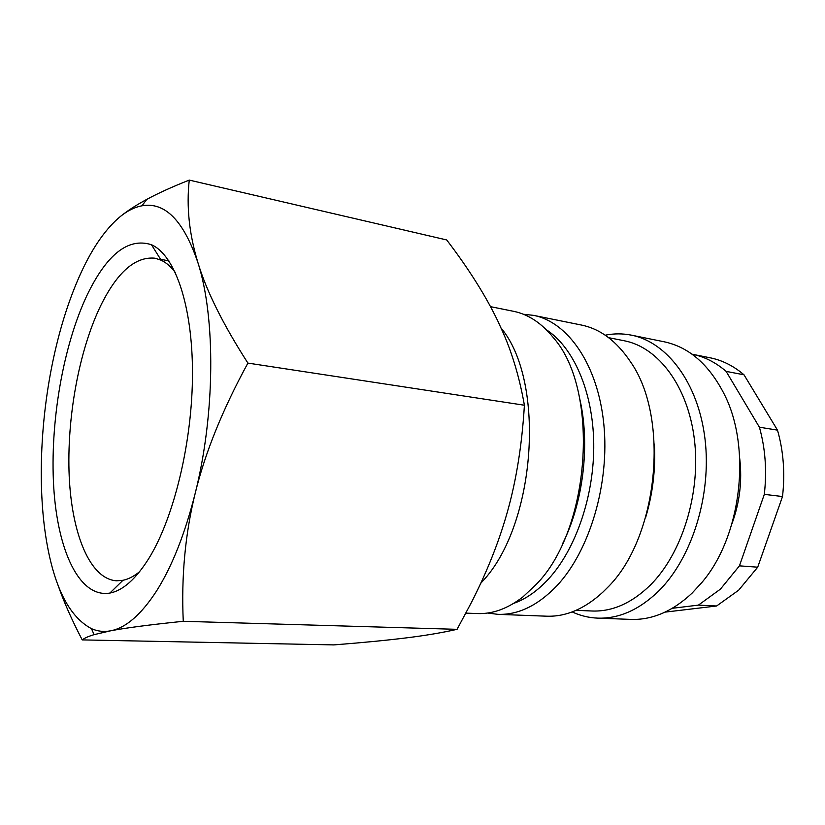 <?xml version="1.0" encoding="UTF-8"?>
<svg xmlns="http://www.w3.org/2000/svg" width="825" height="825" viewBox="0 0 825 825"><rect width="100%" height="100%" fill="white"/><g stroke="black" fill="none" stroke-linecap="round" stroke-linejoin="round"><path stroke-width="1.24" d="M480.707 583.368L482.367 581.491C535.982 524.947 545.954 381.614 501.074 328.02M465.908 613.13L477.469 613.563C492.68 614.151 507.818 608.602 522.906 596.929L536.167 584.461C590.597 529.671 599.93 390.802 553.792 338.178C541.881 323.287 528.464 314.335 513.552 311.314L490.524 306.663M562.268 544.356C583.399 502.642 590.391 444.056 579.676 398.547M513.666 603.384C525.834 599.074 537.426 590.968 548.439 579.078C576.005 549.089 594.485 495.041 593.732 443.2C592.958 391.339 573.416 347.232 546.325 329.732M487.688 613.027L497.898 614.347C518.286 615.048 537.993 605.478 557.019 585.616C589.772 550.636 609.809 483.419 603.817 424.122C597.908 364.733 567.94 321.977 533.579 315.367L523.359 314.243M497.898 614.347L546.645 616.192C565.898 616.883 584.626 608.891 602.817 592.195L606.695 588.349C657.999 539.199 670.488 418.089 630.341 361.587C616.595 341.086 600.28 328.897 581.398 325.04L533.579 315.367M645.593 517.657C652.792 493.649 655.71 469.126 654.369 444.097M576.097 610.335L592.061 611.005C612.377 611.768 631.826 603.116 650.409 585.038C682.12 553.472 700.879 493.185 694.433 439.766C688.04 386.275 658.309 347.232 624.319 340.777L608.644 337.673M572.179 611.923C580.264 615.687 588.751 617.76 597.64 618.131C618.802 618.863 639.086 609.892 658.505 591.216C691.907 558.329 711.769 495.186 705.024 439.147C698.352 383.037 667.085 342.076 631.414 335.156C622.689 333.434 613.955 333.444 605.21 335.198M597.64 618.131L630.836 619.4C652.204 620.132 672.643 611.356 692.144 593.072L701.869 582.481C741.304 536.611 751.853 448.212 724.319 394.34C709.118 364.557 688.999 347.026 663.981 341.746L631.414 335.156M732.002 523.576C739.695 502.559 742.273 480.923 739.747 458.69M665.084 612.119L716.605 605.993L738.643 590.205L757.701 567.188L782.512 496.537L764.311 494.361L739.447 565.847L757.701 567.188M716.605 605.993L698.414 605.117L720.411 589.143L739.447 565.847M57.585 583.935C63.401 600.878 71.61 619.534 82.222 639.901C84.501 638.086 88.461 636.333 94.081 634.652L110.509 630.836C125.359 627.949 149.614 624.762 183.263 621.297C181.222 576.541 185.192 533.919 195.174 493.412C204.992 453.018 222.575 409.571 247.902 363.093C223.111 324.493 206.456 291.039 197.948 262.742C183.655 220.657 164.99 201.671 141.941 205.796C134.743 207.147 127.617 210.664 120.543 216.346C106.116 228.288 93.07 246.809 81.407 271.92C69.836 297.052 60.586 325.597 53.656 357.555C40.002 420.513 37.28 491.061 47.293 545.438C55.399 589.586 70.125 617.327 91.472 628.66C97.484 631.331 103.837 632.063 110.509 630.836C125.823 627.99 141.209 614.635 156.688 590.772C172.178 566.156 185.006 533.703 195.174 493.412C215.212 414.109 215.696 317.635 197.948 262.742C189.214 234.197 186.316 206.652 189.255 180.097C172.27 186.811 158.132 193.225 146.829 199.351C136.445 204.951 127.679 210.623 120.543 216.346M189.255 180.097L446.727 239.962C468.796 268.909 485.873 296.02 497.96 321.317L503.559 333.682C512.82 355.07 519.771 378.923 524.401 405.23C521.812 448.202 515.274 486.729 504.766 520.822C496.702 547.367 485.667 574.437 471.653 602.033L457.071 629.331C441.932 632.754 424.782 635.632 405.632 637.962C386.492 640.334 362.546 642.644 333.805 644.903L82.222 639.901M139.642 571.663C133.98 576.304 128.422 579.181 122.956 580.295L116.593 580.81C89.956 579.078 71.847 534.023 69.207 476.386C66.629 418.522 78.839 350.924 100.629 305.827C117.222 272.106 135.372 256.235 155.1 258.215L161.153 260.215C166.207 262.587 170.94 266.692 175.354 272.528M148.995 558.195C135.981 578.964 122.946 590.576 109.88 593.062C79.282 598.259 57.564 550.584 53.707 486.894C49.882 422.936 62.906 346.407 86.955 295.402C106.796 254.224 128.298 237.332 151.46 244.726C174.776 254.884 192.493 304.992 192.483 373.168C192.514 441.251 174.106 517.574 148.995 558.195M457.071 629.331L183.263 621.297M524.401 405.23L247.902 363.093M759.413 427.216L777.49 430.134L743.995 374.798L726.113 371.374L759.413 427.216C765.352 448.398 766.982 470.786 764.311 494.361M698.414 605.117L672.365 608.283M743.995 374.798C733.477 365.846 722.123 360.164 709.923 357.751L692.01 354.193M782.512 496.537C785.153 473.23 783.482 451.089 777.49 430.134M726.113 371.374C715.646 362.35 704.333 356.637 692.196 354.234M122.956 580.295L109.88 593.062M161.153 260.215L151.46 244.726M160.566 259.277L168.898 260.886M141.941 205.796L146.829 199.351M91.472 628.66L94.081 634.652"/></g></svg>
